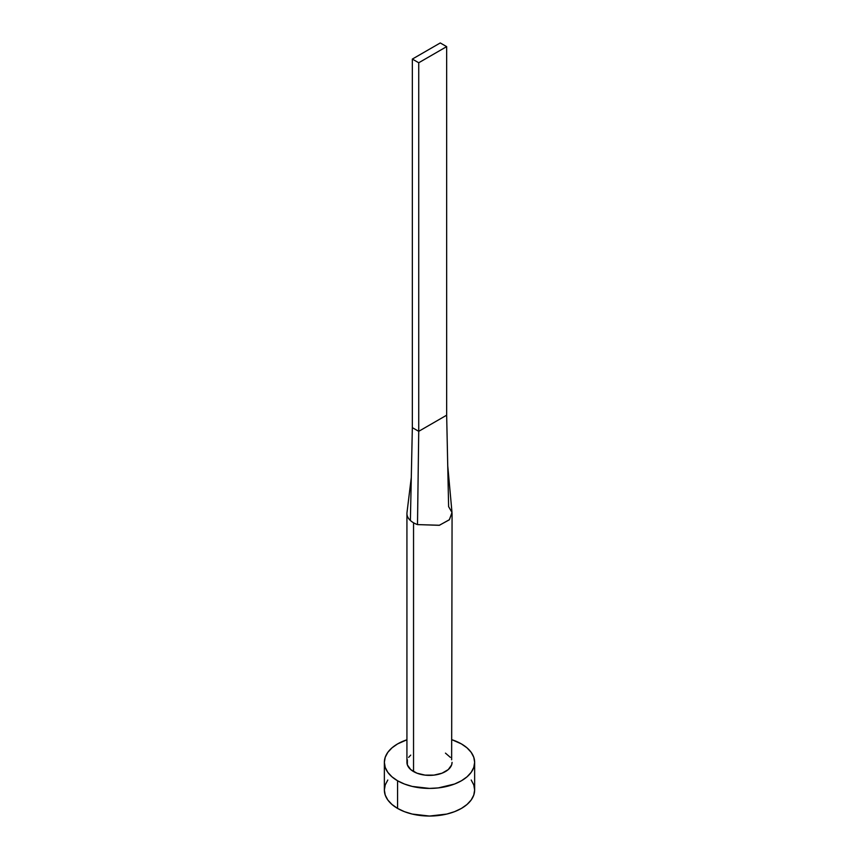 <?xml version="1.0" encoding="UTF-8"?>
<svg xmlns="http://www.w3.org/2000/svg" width="859" height="859" viewBox="0 0 859 859"><rect width="100%" height="100%" fill="white"/><g stroke="black" fill="none" stroke-linecap="round" stroke-linejoin="round"><path stroke-width="1.29" d="M406.93 513.564A22.57 13.035 180 0 1 407.026 512.383A22.57 13.035 0 0 0 410.387 520.49A22.57 13.035 0 0 0 413.544 522.777A22.57 13.035 180 0 1 410.387 520.49A22.57 13.035 180 0 1 406.93 513.564L406.93 762.341A22.57 13.035 0 0 0 413.544 771.565L413.544 522.777A22.57 13.035 0 0 0 417.495 524.602L439.25 525.311L449.278 519.845L452.017 512.662L447.732 465.685L446.659 415.198L448.613 506.638L451.984 512.458L449.429 519.674L439.443 525.257L417.495 524.602A22.57 13.035 180 0 1 413.544 522.777L413.544 771.565A22.57 13.035 0 0 0 438.133 774.389A22.57 13.035 0 0 0 452.07 762.341L451.641 764.886L448.269 769.589L442.041 773.186L433.902 775.129L425.098 775.129L416.959 773.186L410.731 769.589L407.359 764.886L407.359 759.807M387.796 780.015L385.229 784.901L384.36 789.99A45.14 26.06 0 0 0 397.577 808.416L397.577 780.777L404.417 784.02L412.223 786.425L429.5 788.412L438.305 787.907L454.583 784.02L461.423 780.777L467.028 776.826L471.204 772.316L473.771 767.431L474.64 762.341L473.771 757.262L471.204 752.377L467.028 747.867L461.423 743.915L452.07 739.782A45.14 26.06 180 0 1 461.423 743.915A45.14 26.06 180 0 1 474.64 762.341A45.14 26.06 180 0 1 446.777 786.425A45.14 26.06 180 0 1 397.577 780.777L397.577 808.416A45.14 26.06 0 0 0 446.777 814.064A45.14 26.06 0 0 0 474.64 789.99L473.771 784.901L471.204 780.015M397.577 780.777A45.14 26.06 180 0 1 384.36 762.341A45.14 26.06 180 0 1 406.93 739.782L397.577 743.915L391.972 747.867L387.796 752.377L385.229 757.262L384.36 762.341L385.229 767.431L387.796 772.316L391.972 776.826L397.577 780.777M408.648 757.359L410.731 755.104M445.456 753.128L450.352 757.359M451.641 759.807L452.07 513.564M384.36 762.341L384.36 789.99L385.229 795.069L387.796 799.965L391.972 804.464L397.577 808.416L404.417 811.658L412.223 814.064L429.5 816.05L446.777 814.064L454.583 811.658L461.423 808.416L467.028 804.464L471.204 799.965L473.771 795.069L474.64 789.99L474.64 762.341M410.387 520.49L412.341 427.642L410.387 520.49M417.495 524.602L418.73 431.325L412.341 427.642L412.341 59.078L412.341 427.642L418.73 431.325L417.495 524.602M446.659 415.198L418.73 431.325L418.73 62.761L446.659 46.633L446.659 415.198L418.73 431.325L418.73 62.761L446.659 46.633L440.27 42.95L412.341 59.078L418.73 62.761L412.341 59.078L440.27 42.95L446.659 46.633L446.659 415.198M407.005 512.49L411.3 477.389"/></g></svg>

